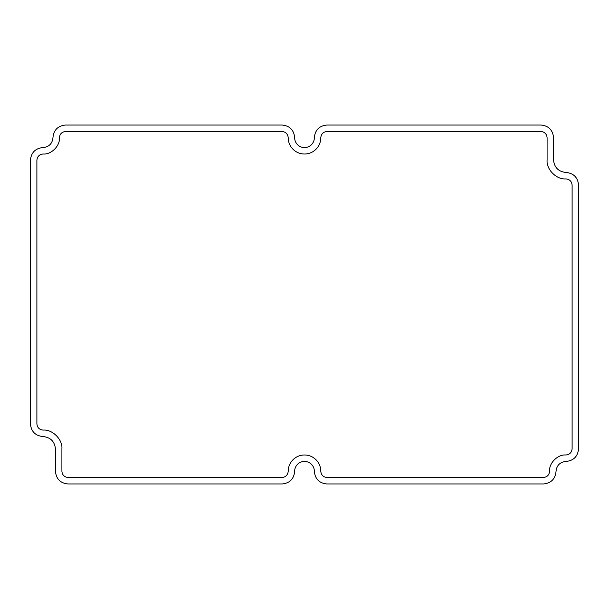 <?xml version="1.0" encoding="UTF-8"?>
<svg xmlns="http://www.w3.org/2000/svg" width="609" height="609" viewBox="0 0 609 609"><rect width="100%" height="100%" fill="white"/><g stroke="black" fill="none" stroke-linecap="round" stroke-linejoin="round"><path stroke-width="0.91" d="M549.584 471.282L549.584 471.199C548.854 463.175 557.768 454.268 565.791 454.992L565.875 454.992C569.636 454.596 571.714 452.517 572.11 448.757L572.11 185.136C571.714 181.375 569.636 179.297 565.875 178.901L565.791 178.901C556.542 179.739 546.258 169.454 547.095 160.205L547.095 137.718C546.699 133.957 544.621 131.879 540.861 131.483L327.025 131.483C323.265 131.879 321.187 133.957 320.791 137.718A16.291 16.291 0 0 1 304.5 154.008A16.291 16.291 0 0 1 288.209 137.718C287.813 133.957 285.735 131.879 281.975 131.483L65.65 131.483C61.89 131.879 59.811 133.957 59.416 137.718L59.416 137.801C60.146 145.825 51.232 154.732 43.209 154.008L43.125 154.008C39.364 154.404 37.286 156.483 36.89 160.243L36.89 423.864C37.286 427.625 39.364 429.703 43.125 430.099L43.209 430.099C52.458 429.261 62.742 439.546 61.905 448.795L61.905 471.282C62.301 475.043 64.379 477.121 68.139 477.517L281.975 477.517C285.735 477.121 287.813 475.043 288.209 471.282A16.291 16.291 0 0 1 304.5 454.992A16.291 16.291 0 0 1 320.791 471.282C321.187 475.043 323.265 477.121 327.025 477.517L543.35 477.517C547.11 477.121 549.189 475.043 549.584 471.282M30.45 424.07L30.45 160.038C31.242 152.516 35.398 148.36 42.919 147.568L43.003 147.568C49.017 146.936 52.344 143.61 52.975 137.596L52.975 137.505C53.767 129.991 57.924 125.835 65.445 125.043L282.188 125.043C289.701 125.835 293.858 129.991 294.649 137.505L294.649 137.718A9.851 9.851 0 0 0 304.5 147.568A9.851 9.851 0 0 0 314.351 137.718L314.351 137.505C315.142 129.991 319.299 125.835 326.812 125.043L541.066 125.043C548.587 125.835 552.744 129.991 553.535 137.505L553.535 159.992C554.327 167.513 558.483 171.669 565.997 172.461L566.081 172.461C573.602 173.253 577.758 177.409 578.55 184.93L578.55 448.962C577.758 456.484 573.602 460.64 566.081 461.432L565.997 461.432C559.983 462.064 556.656 465.39 556.025 471.404L556.025 471.495C555.233 479.009 551.076 483.165 543.555 483.957L326.812 483.957C319.299 483.165 315.142 479.009 314.351 471.495L314.351 471.282A9.851 9.851 0 0 0 304.5 461.432A9.851 9.851 0 0 0 294.649 471.282L294.649 471.495C293.858 479.009 289.701 483.165 282.188 483.957L67.934 483.957C60.413 483.165 56.256 479.009 55.465 471.495L55.465 449.008C54.673 441.487 50.517 437.331 43.003 436.539L42.919 436.539C35.398 435.747 31.242 431.591 30.45 424.07"/></g></svg>
